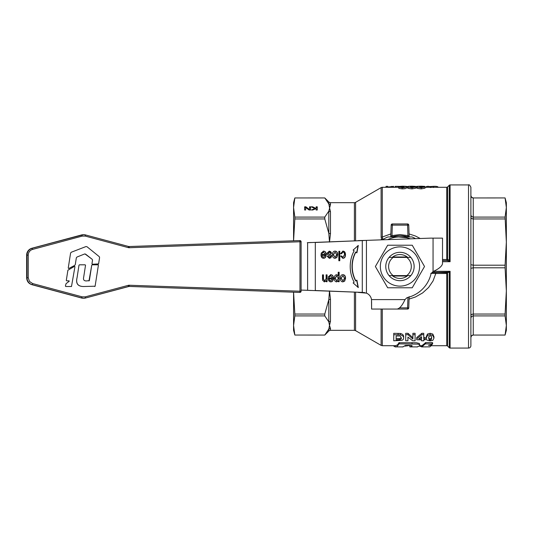 <?xml version="1.0" encoding="UTF-8"?>
<svg xmlns="http://www.w3.org/2000/svg" width="533" height="533" viewBox="0 0 533 533"><rect width="100%" height="100%" fill="white"/><g stroke="black" fill="none" stroke-linecap="round" stroke-linejoin="round"><path stroke-width="0.8" d="M85.14 264.814L79.444 264.814L78.991 265.201L77.052 277.706C75.613 283.503 77.778 286.441 83.541 286.514L95.107 286.208L98.385 265.267L97.999 264.814L92.189 264.814L91.736 265.201L89.351 280.611L86.419 280.944C83.941 280.944 83.035 279.692 83.681 277.18L85.527 265.267L85.14 264.814L79.43 264.814L78.984 265.201L77.058 277.706C75.706 283.469 77.865 286.408 83.548 286.514L95.114 286.208L94.727 286.541M97.999 264.814L92.196 264.814L91.749 265.201L88.978 280.944M67.898 270.224L66.299 280.418L66.685 280.844L69.063 280.844L69.203 281.264L66.039 283.669L65.406 286.081L65.799 286.501L71.495 286.501L74.946 266.687L74.487 266.36L67.898 270.224L66.305 280.418M66.299 280.451L66.685 280.844L69.07 280.844L69.217 281.264L66.045 283.669L65.419 286.081M69.07 280.844L69.217 281.264M65.406 286.114L65.799 286.501L71.502 286.501M74.946 266.687L74.487 266.36L67.911 270.224M70.596 253.048L68.244 268.026L68.69 268.545L74.687 265.407L75.28 264.568L76.339 257.832L76.979 257.033L84.58 253.994L85.593 254.141L92.142 259.265L92.509 260.204L91.962 263.795L92.416 264.248L98.598 263.915L99.591 257.559L99.231 256.633L86.992 246.726L85.96 246.566L71.249 252.242L70.596 253.048L68.251 268.026L68.697 268.545M98.212 264.248L92.422 264.248L91.969 263.795L92.522 260.204L92.149 259.265L84.967 253.921M86.992 246.726L85.96 246.566L71.255 252.242L70.609 253.048M428.898 346.876L429.411 346.91M424.981 346.916L425.887 346.916M419.351 346.05L422.103 346.89M404.774 346.144L408.305 345.704M394.24 345.99L393.834 346.15L395.399 346.843M431.617 345.451L429.798 346.843L421.803 346.916L425.281 343.885L432.623 343.905L431.91 344.644L428.472 345.364L431.617 345.451L431.617 344.258M432.623 343.905L432.623 342.732L432.183 342.606L425.72 342.606L421.896 345.704L419.651 345.704M422.323 346.91L421.803 346.916L421.803 345.704M395.639 346.87L395.2 346.883C396.459 347.103 397.698 346.097 398.917 343.872L417.712 344.105L419.411 344.691L419.804 345.317L419.404 345.997L417.212 346.883M403.088 346.916L395.2 346.883L395.2 345.67C396.965 345.444 398.198 344.458 398.917 342.706L416.426 342.752L419.358 343.479L419.804 345.284M395.506 345.704L382.288 345.704L382.288 309.053M410.237 346.87L411.889 346.09C412.642 345.617 411.609 345.371 408.784 345.337L405.446 345.417L402.741 346.883M409.797 346.883L409.797 345.67L409.797 346.883L417.559 346.916M405.207 345.704L411.183 345.411M409.064 299.08L415.38 297.014L422.589 292.957L428.579 287.507L433.069 280.918L435.801 273.489L446.754 273.489L446.754 345.704A1.179 1.179 0 0 1 447.587 346.05L447.587 272.689L446.754 273.489L447.553 272.723M423.755 337.522L425.221 337.522L425.221 338.841L423.755 338.841L423.755 334.697L421.85 334.697L416.726 338.841L416.726 339.768L421.563 339.768L421.563 340.794L423.755 340.794L423.755 339.768L425.221 339.768L425.221 338.841M416.726 338.841L416.726 337.529L421.85 333.298L423.755 333.298L423.755 334.697M430.131 333.298L432.816 334.064L433.969 336.783L433.969 338.109L432.816 335.444L430.131 334.697L427.459 335.437L426.293 338.095L426.293 336.769L427.459 334.051L430.131 333.298L430.131 334.697M407.925 337.096L412.709 340.794L415.094 340.794L415.094 334.724L412.888 334.724L412.888 339.068L408.031 334.724L405.713 334.724L405.713 340.794L407.925 340.794L407.925 337.096L407.925 339.514M405.713 334.724L405.713 333.325L408.031 333.325L412.888 337.755M412.888 334.724L412.888 333.325L415.094 333.325L415.094 334.724M393.747 333.325L400.37 333.471C402.615 334.018 403.714 335.13 403.668 336.796L403.668 338.129C403.754 336.53 402.655 335.444 400.37 334.864L393.747 334.724L393.747 333.325M392.221 257.399A11.946 11.946 0 0 1 407.698 257.399M389.077 257.399A14.184 14.184 0 0 0 389.077 275.601L410.836 275.601A14.184 14.184 0 0 0 410.836 257.399L389.077 257.399M407.698 275.601A11.946 11.946 0 0 1 392.221 275.601M399.957 280.684A14.184 14.184 0 0 0 414.148 266.5A14.184 14.184 0 0 0 399.957 252.316A14.184 14.184 0 0 0 385.772 266.5A14.184 14.184 0 0 0 399.957 280.684M380.335 266.5A19.621 19.621 0 0 0 399.957 286.121A19.621 19.621 0 0 0 419.584 266.5A19.621 19.621 0 0 0 399.957 246.879A19.621 19.621 0 0 0 380.335 266.5M412.242 245.22L424.528 266.5L412.242 287.78L387.671 287.78L375.385 266.5L387.671 245.22L412.242 245.22M299.886 240.59L129.179 246.539L299.519 240.59A1.179 1.179 0 0 1 299.559 240.59A1.179 1.179 90 0 0 299.519 240.59L299.932 240.59A1.179 1.179 0 0 1 300.752 240.916L301.112 241.769L299.972 241.769L299.886 240.59L300.752 240.916A1.179 1.179 0 0 1 301.112 241.769L301.105 291.218L301.112 241.769M299.513 292.397A1.179 1.179 90 0 0 299.553 292.397A1.179 1.179 0 0 1 299.513 292.397L128.933 286.428L299.513 292.397L299.886 292.397L299.966 291.218L301.105 291.218A1.179 1.179 -90 0 1 299.886 292.397L129.179 286.421L129.259 285.242A3.564 3.558 90 0 0 128.213 285.362L128.48 286.501A2.379 2.379 -90 0 1 129.179 286.421L129.013 286.421M468.52 348.069L468.52 184.931C469.013 184.285 469.8 185.078 470.886 187.296L470.886 345.704A2.365 2.365 0 0 1 468.52 348.069L450.099 348.069L450.099 271.297L433.496 271.31M324.777 217.098L328.814 211.135L330.48 204.585L330.48 202.667A2.365 2.365 0 0 1 328.814 201.974L328.814 203.919L330.48 204.585L329.501 207.524L328.814 203.919L324.777 197.95L294.836 197.95L324.777 197.936L294.836 197.95L293.57 207.524L294.836 217.098L324.777 217.098L324.777 218.956L294.836 218.956L294.836 217.098M328.814 331.026L324.777 335.064L294.836 335.05L293.57 330.333L293.57 325.476L294.836 335.05L324.777 335.064L328.814 329.081L328.814 331.026A2.365 2.365 0 0 1 330.48 330.333L330.48 328.415L329.501 325.476L330.48 321.272L330.48 299.286L329.501 290.931L328.814 299.639L328.814 321.865L324.777 315.902L294.836 315.902L294.836 314.044L324.777 314.044L324.777 315.902M354.405 240.736L354.405 202.667A2.365 2.365 0 0 0 355.584 202.347L381.108 187.616L381.108 237.152L382.288 237.032L382.288 187.296A2.365 2.365 0 0 0 381.108 187.616M447.587 272.689L435.807 272.41L435.807 273.489L430.797 273.322M432.216 272.41L435.807 272.41L432.216 272.41M434.348 271.297L434.348 272.41L449.259 272.116L449.259 347.723A1.179 1.179 0 0 0 450.099 348.069M450.099 271.297L449.259 272.116M442.517 260.59L446.927 260.59L442.517 260.59L446.927 260.59L442.517 260.59L446.754 260.59L447.587 259.478L447.587 186.95L449.259 185.277L449.259 260.057L447.587 259.478M468.52 184.931L450.099 184.931A1.179 1.179 0 0 0 449.259 185.277M442.517 261.703L450.099 261.703L449.259 260.057L448.426 260.877L450.099 261.703L450.099 184.931M447.587 186.95A1.179 1.179 0 0 1 446.754 187.296L446.754 259.511L447.194 259.937M392.341 309.053A1.179 1.179 0 0 1 392.308 309.053A1.179 1.179 0 0 0 392.341 309.053L407.578 309.053A1.179 1.179 0 0 0 408.398 308.727A1.179 1.179 0 0 1 407.578 309.053L407.578 307.874L408.758 307.914L409.137 297.068M392.341 223.947L407.578 223.947A1.179 1.179 0 0 1 408.398 224.273A1.179 1.179 0 0 0 407.578 223.947L392.341 223.947A1.179 1.179 0 0 0 391.522 224.273A1.179 1.179 0 0 1 392.341 223.947L392.341 225.126L391.162 225.086L390.769 236.359A1.179 1.179 0 0 1 390.582 236.945A1.179 1.179 0 0 0 390.769 236.359L391.975 235.599L392.275 236.739A30.734 30.734 0 0 1 407.645 236.739L408.398 236.945M407.645 236.739L407.938 235.599L409.151 236.359L408.758 225.086A1.179 1.179 0 0 0 408.398 224.273A1.179 1.179 0 0 1 408.758 225.086L407.578 225.126L407.578 223.947M391.515 236.945A30.734 30.734 0 0 1 392.275 236.739M407.665 236.745C402.528 235.439 397.391 235.439 392.248 236.745M398.651 236.978L406.626 237.711M406.739 257.399A11.346 11.346 0 0 1 406.739 275.601M393.181 275.601A11.346 11.346 0 0 1 393.181 257.399M506.35 242.069L506.35 325.476L505.084 315.902L473.251 315.902L473.251 314.044L505.084 314.044L506.35 290.931L505.084 267.813L473.251 267.813L473.251 265.187L505.084 265.187L506.35 242.069L505.084 217.098L506.35 207.524L506.35 242.069M505.084 267.813L505.084 265.187M470.886 337.429A2.365 2.365 0 0 1 473.251 335.064L505.084 335.05L506.35 325.476L505.084 335.05L473.251 335.05L473.251 315.902L471.578 316.489L470.886 317.915M470.886 337.402L471.578 335.743L473.251 335.05L505.084 335.064L506.35 330.333L506.35 325.476M470.886 268.306L473.251 267.813L473.251 314.044L471.578 314.43L470.886 315.356M470.886 217.644L471.578 218.57L473.251 218.956L473.251 217.098L505.084 217.098M470.886 264.694L473.251 265.187L473.251 218.956L505.084 218.956M470.886 195.598L471.578 197.257L473.251 197.95L505.084 197.936L473.251 197.95A2.365 2.365 0 0 1 470.886 195.571M470.886 215.085L471.578 216.511L473.251 217.098L473.251 197.95M506.35 323.831L506.35 209.169M410.363 238.837A29.555 29.555 0 0 0 399.957 236.945L387.904 236.945A31.92 31.92 0 0 0 382.454 239.81M415.567 238.657A31.92 31.92 0 0 0 412.016 236.945L399.957 236.945A29.555 29.555 0 0 0 387.651 239.63M505.084 315.902L505.084 314.044M506.35 207.524L505.084 197.95L506.35 202.667L506.35 207.524M407.179 276.014L392.734 276.014M409.151 236.359A1.179 1.179 0 0 0 409.331 236.945A1.179 1.179 0 0 1 409.151 236.359L408.758 225.086M409.151 296.641L408.758 307.914A1.179 1.179 0 0 1 408.398 308.727A1.179 1.179 0 0 0 408.758 307.914M305.675 208.136L305.675 209.989L304.649 209.989L304.649 207.477L305.882 207.477L309.253 209.989M309.546 207.477L310.572 207.477L310.572 209.989L309.007 209.989L305.675 207.484L305.675 209.989M304.649 209.989L304.649 206.824L305.882 206.824L309.546 209.556L309.546 206.824L310.572 206.824L310.572 209.989M305.882 207.477L305.882 206.824M309.546 209.989L309.546 209.556M316.162 209.989L316.162 206.824L317.262 206.824L317.262 209.989L316.162 209.989L316.162 209.189M316.162 207.477L317.262 207.477L317.262 209.989M316.162 208.743L316.162 208.09L315.683 208.743M312.585 207.477L312.658 206.824L315.683 208.296M312.658 207.477L315.449 208.843M314.856 209.229L314.856 208.576L311.225 206.824L312.658 206.824M316.162 208.536L312.771 209.989L311.432 209.989L314.856 208.576M448.426 260.877L446.927 260.59L447.767 259.478M432.096 272.536L448.506 272.41M435.807 272.41L434.348 272.41M329.501 325.476L330.48 328.415L328.814 329.081L329.501 325.476L328.814 321.865L330.48 321.272M420.257 238.498L415.38 235.992L409.064 233.927M390.849 233.92L382.288 237.032L382.974 239.477M294.836 315.902L293.57 325.476L293.57 292.191L294.836 314.044M324.777 314.044L328.814 299.639L330.48 299.286M294.836 218.956L293.57 240.796L293.57 207.524L294.836 197.95L293.57 202.667L293.57 207.524M330.48 233.714L330.48 211.728L328.814 211.135L328.814 233.361L330.48 233.714L329.501 242.069L328.814 233.361L324.777 218.956M415.62 186.55L416 187.296M424.801 186.39L421.47 186.204C415.633 186.277 417.919 186.443 417.139 186.717C416.153 186.983 417.519 187.303 421.237 187.676L425.028 186.983L419.478 186.61L424.801 186.39L424.801 186.777M422.802 186.983L421.343 187.323L419.678 186.956L422.802 186.983M425.028 186.983L425.028 188.176L421.237 188.882C417.426 188.469 416.053 188.149 417.139 187.909L417.139 186.717M398.591 186.483L404.134 186.816L402.295 187.33L398.811 187.143L398.811 188.342L402.162 188.882C405.02 188.795 406.459 188.469 406.486 187.889L406.486 186.697C407.365 186.437 405.999 186.27 402.388 186.204L398.591 186.483L398.811 187.829M403.947 186.503L400.809 186.483L403.947 186.503M398.811 187.143L402.162 187.676C404.047 187.823 405.493 187.489 406.486 186.697M415.62 186.39L412.289 186.204C406.452 186.277 408.738 186.443 407.958 186.717C406.972 186.983 408.338 187.303 412.056 187.676L415.847 186.983L410.297 186.61L415.62 186.39L415.62 186.777M413.621 186.983L412.162 187.323L410.497 186.956L413.621 186.983M415.847 186.983L415.847 188.176L412.056 188.882C408.238 188.469 406.872 188.149 407.958 187.909L407.958 186.717M406.286 186.45L408.012 186.563M429.738 187.296L429.738 186.597L433.522 186.337C435.708 186.244 437.187 186.417 437.946 186.87L437.946 187.296M395.113 187.296L395.113 186.363L398.791 186.363M416.579 187.296L416.579 186.35L417.725 186.35M424.801 186.69L425.607 187.116L427.026 186.35L428.992 186.35L428.992 187.296M427.026 186.35L427.026 187.296M387.811 187.09L393.547 186.35L393.547 187.296M391.695 186.35L391.695 187.296M386.045 187.296L386.045 186.35L387.811 186.35L387.811 187.296M393.747 334.724L393.747 340.794L402.042 340.294L403.308 339.354L403.668 338.129M399.37 339.887L396.139 339.934L396.139 335.93L399.184 335.997C400.056 335.697 400.729 336.39 401.209 338.069C401.722 338.622 401.109 339.228 399.37 339.887L399.37 338.588L400.583 338.228L401.142 337.402M396.139 335.93L396.139 338.642L399.37 338.588M408.031 334.724L408.031 333.325M426.293 338.095C427.486 339.055 423.762 339.614 430.131 340.88L432.809 340.367L433.969 338.109M428.665 336.783C428.992 338.635 429.478 339.301 430.131 338.781L431.37 338.235L431.603 336.783M431.603 338.109L431.37 339.541L430.131 340.074C429.558 340.607 429.065 339.947 428.665 338.109L428.898 336.523L430.131 335.837C431.264 335.83 431.75 336.589 431.603 338.109M418.845 338.841L421.563 336.736L421.563 338.841L418.845 338.841M420.59 337.522L421.563 337.522L421.563 336.736M421.85 334.697L421.85 333.298M381.108 237.152L381.615 239.224L382.501 238.644M380.735 239.87L381.615 239.224L382.028 239.83M330.48 211.728L329.501 207.524M358.156 240.59L366.431 240.37L362.293 240.59L362.293 292.404L315.303 290.505L315.303 242.482L362.293 240.59L307.608 242.682L307.608 290.305L301.105 290.079L362.293 292.404L366.431 293.13L358.156 292.404M371.588 309.053L371.501 299.599A8.275 8.275 0 0 0 366.431 293.13L366.431 240.37L430.697 238.131L442.517 238.131L442.517 263.682C441.95 266.307 438.799 268.925 433.056 271.544L431.077 273.596A31.92 31.92 0 0 1 407.052 297.621L404.993 299.599C402.375 305.349 399.757 308.5 397.138 309.053L371.588 309.053L371.588 301.765M442.517 238.131L442.517 241.676M442.517 252.729L442.517 256.34M322.372 256.666L323.558 257.339L325.157 255.36L322.005 255.36L322.132 256.666L323.558 257.339M307.321 242.682L311.165 242.482M311.165 290.505L307.321 290.305M341.26 278.326L342.912 280.911L344.571 278.286L342.912 275.661L341.02 278.326L342.912 280.911M338.295 278.246L336.789 275.661L335.244 278.346L336.743 280.958L338.295 278.246M329.601 280.245L330.786 280.918L332.392 278.939L329.241 278.939L329.367 280.245L330.786 280.918M332.432 254.807C332.532 252.336 333.411 251.11 335.064 251.13C336.729 251.17 337.616 252.362 337.709 254.714L336.836 257.526L335.064 258.292C333.411 258.219 332.532 257.053 332.432 254.807M329.394 257.339L330.607 256.453L329.287 255.434C327.635 255.067 326.882 254.354 327.015 253.295L329.281 251.13L331.686 253.328L330.746 253.508L329.287 252.082L327.995 253.182L329.254 254.188C330.946 254.634 331.706 255.34 331.533 256.313L330.886 257.812L329.461 258.292L327.222 256.366L328.161 256.213L329.394 257.339L327.928 256.213M338.835 251.283L339.794 251.283L339.794 260.744L338.835 260.744L338.835 251.283L339.554 251.283L339.554 260.744L338.835 260.744M328.241 277.993L332.452 277.993L330.74 275.661L329.254 277.073L328.268 276.92L330.746 274.708C332.465 274.775 333.358 275.947 333.431 278.226C333.332 280.591 332.452 281.81 330.793 281.87C329.187 281.81 328.335 280.618 328.235 278.299L332.212 277.993M341.6 255.947L342.886 257.339L344.511 254.714C344.451 252.922 343.925 252.042 342.939 252.082L341.52 253.795L340.587 253.641L342.932 251.13C344.551 251.176 345.404 252.356 345.491 254.687C345.417 257.033 344.558 258.232 342.919 258.292L340.674 256.12L341.6 255.947M342.912 274.708C344.578 274.748 345.457 275.941 345.551 278.293L344.684 281.104L342.912 281.87C341.26 281.79 340.38 280.631 340.281 278.386C340.38 275.914 341.26 274.688 342.912 274.708M322.492 274.861L323.451 274.861L323.451 279.026L324.624 280.858L326.116 278.599L326.116 274.861L327.069 274.861L327.069 281.717L326.209 281.717L326.209 280.744L324.417 281.87L322.545 280.205L322.492 274.861L323.211 274.861L323.211 279.026L324.624 280.858M353.126 250.07L358.303 245.46L356.903 252.829L355.884 252.082A26.95 23.339 90 0 0 355.884 280.918L356.903 280.171L358.303 287.54L353.126 282.93L354.152 282.184A29.315 25.391 -90 0 1 354.152 250.816L353.126 250.07M334.264 278.346C334.384 276.047 335.204 274.835 336.723 274.708L338.202 275.574L338.202 272.236L339.155 272.236L339.155 281.717L338.288 281.717L338.288 280.824L336.649 281.87C335.117 281.704 334.318 280.531 334.264 278.346M321.006 254.414L325.217 254.414L323.504 252.082L322.019 253.495L321.033 253.348L323.511 251.13C325.23 251.196 326.123 252.369 326.196 254.647C326.096 257.019 325.217 258.232 323.558 258.292C321.952 258.232 321.099 257.039 320.999 254.721L324.977 254.414M336.723 254.707L335.064 252.082L333.411 254.754L335.064 257.332L336.723 254.707M334.831 251.13C336.496 251.17 337.376 252.362 337.469 254.714L336.603 257.526L334.831 258.292M335.064 252.082L333.172 254.754L335.064 257.332M329.287 252.082L327.755 253.182L329.014 254.188C330.713 254.634 331.473 255.34 331.293 256.313L330.653 257.812L329.221 258.292M329.167 251.136L330.72 251.689L331.686 253.328M331.453 253.328L330.507 253.508M330.507 274.708C332.226 274.775 333.125 275.947 333.192 278.226C333.092 280.591 332.212 281.81 330.56 281.87M329.367 280.245L329.241 278.939M330.74 275.661L329.014 277.073M342.939 252.082L341.287 253.795M341.367 255.947L342.886 257.339M342.692 251.13C344.318 251.176 345.171 252.356 345.251 254.687C345.177 257.033 344.325 258.232 342.679 258.292M341.02 278.326L342.912 275.661M342.679 274.708C344.345 274.748 345.224 275.941 345.317 278.293L344.451 281.104L342.679 281.87M326.116 274.861L326.836 274.861L326.836 281.717L326.209 281.717M326.209 280.744L324.177 281.87M356.67 280.171L358.063 287.54M355.884 252.082L355.644 252.082A26.95 23.339 90 0 0 355.644 280.918L355.884 280.918M358.063 245.46L356.67 252.829M338.202 272.236L338.915 272.236L338.915 281.717L338.288 281.717M336.483 274.708L338.202 275.574M338.288 280.824L336.416 281.87M336.789 275.661L335.01 278.346L336.743 280.958M323.271 251.13C324.99 251.196 325.89 252.369 325.956 254.647C325.856 257.019 324.983 258.232 323.324 258.292M322.132 256.666L322.005 255.36M323.504 252.082L321.785 253.495M392.734 256.986L407.179 256.986M391.522 224.273A1.179 1.179 0 0 0 391.162 225.086A1.179 1.179 0 0 1 391.522 224.273M421.43 346.856L421.43 345.704M420.224 346.19L420.224 345.704M394.966 346.83L394.966 345.704M431.17 345.364L431.17 344.778M432.183 343.778L432.183 342.606M425.72 343.778L425.72 342.606M425.281 343.885L425.281 342.719M412.042 343.772L412.042 342.606M399.357 343.765L399.357 342.599M398.917 343.872L398.917 342.706M395.2 346.883L395.2 345.704M128.213 285.362L85.3 296.861L85.566 298.007L129.093 286.421M85.507 297.667L85.566 298.007L128.48 286.501M85.3 296.861L82.235 296.861L32.64 283.563L32.293 284.702L81.889 298.007A7.109 7.102 90 0 0 85.566 298.007L83.355 298.247A7.109 7.102 -90 0 1 81.516 298.007L31.92 284.702C28.615 283.596 26.863 281.311 26.65 277.833L26.65 255.12L27.023 255.12L27.023 277.833A7.116 7.109 90 0 0 32.293 284.702L31.92 284.702C28.615 283.596 26.863 281.311 26.65 277.833L28.242 277.833L28.249 255.12L27.023 255.12A7.116 7.109 90 0 1 32.293 248.245L81.895 234.953L82.242 236.092L85.307 236.092L85.573 234.953A7.109 7.102 90 0 0 81.895 234.953L81.522 234.953A7.109 7.102 -90 0 1 83.361 234.713L85.573 234.953L128.48 246.459L85.573 234.953L85.513 235.286M82.235 296.861L81.516 298.007L31.92 284.702M32.64 283.563L29.468 281.444L28.242 277.833M28.249 255.12A5.93 5.93 -90 0 1 32.64 249.391L31.92 248.245L83.361 234.713M85.307 236.092L128.22 247.605L128.48 246.459A2.379 2.379 -90 0 0 129.099 246.546L128.48 246.459M128.22 247.605A3.564 3.558 90 0 0 129.266 247.725L129.179 246.539A2.379 2.379 -90 0 1 129.099 246.546M129.266 247.725L299.972 241.769L299.966 291.218L129.259 285.242M26.65 277.833L26.65 255.12A7.116 7.109 -90 0 1 31.92 248.245L31.98 248.585L31.92 248.245L81.522 234.953L81.582 235.286L81.522 234.953M81.576 297.667L81.516 298.007L81.576 297.667M355.584 240.689L355.584 202.347M354.405 292.257L354.405 330.333L355.584 330.653L355.584 292.304M407.938 297.407L407.578 307.874L399.663 307.874M391.975 235.599L392.341 225.126L407.578 225.126L407.938 235.599L399.957 234.58L391.975 235.599M381.108 309.053L381.108 345.384L355.584 330.653M421.237 187.676L421.237 188.882M421.23 186.69L421.23 187.876M402.035 186.956L402.035 187.323M402.162 187.676L402.162 188.882M402.282 186.31L402.282 186.73M412.056 187.676L412.056 188.882M412.049 186.69L412.049 187.876M430.704 186.423L430.704 187.609M433.522 186.337L433.522 187.523M446.754 259.511L442.517 259.511M398.118 334.724L398.118 333.325M400.37 334.864L400.37 333.471M397.924 339.934L397.924 338.642M432.816 335.444L432.816 334.064M431.37 339.541L431.37 338.235M430.131 340.074L430.131 338.781M427.459 335.437L427.459 334.051M371.581 301.558L371.581 309.053L371.581 301.558M433.056 271.544L433.062 238.131M371.501 299.599L404.993 299.599M364.485 292.524L362.533 292.524M301.105 291.218L301.105 291.218A1.179 1.179 0 0 1 299.926 292.397L299.553 292.397M32.64 249.391L82.242 236.092M421.803 346.916L421.803 345.697M446.754 345.704L431.404 345.704M299.559 240.59L299.932 240.59M128.933 246.539L299.519 240.59M447.587 346.05L449.259 347.723M354.405 330.333L330.48 330.333M328.814 201.974L324.777 197.936M446.754 187.296L425.028 187.296M417.139 187.296L415.847 187.296M407.958 187.296L406.486 187.296M398.591 187.296L382.288 187.296M354.405 202.667L330.48 202.667M83.355 298.247L81.516 298.007M26.65 255.12C26.863 251.643 28.622 249.351 31.92 248.251M382.288 345.704L381.108 345.384"/></g></svg>
